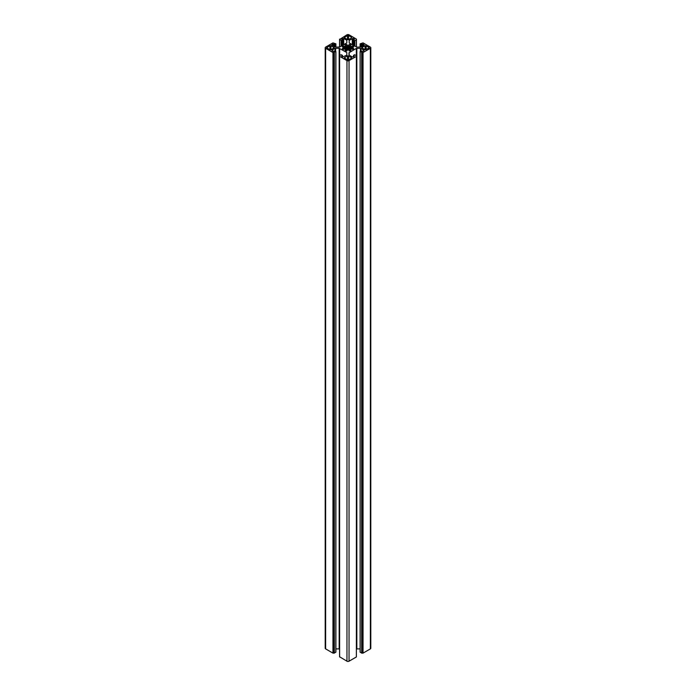 <?xml version="1.0" encoding="UTF-8"?>
<svg xmlns="http://www.w3.org/2000/svg" width="696" height="696" viewBox="0 0 696 696"><rect width="100%" height="100%" fill="white"/><g stroke="black" fill="none" stroke-linecap="round" stroke-linejoin="round"><path stroke-width="1.04" d="M344.268 47.911L344.268 47.911A3.75 2.166 180 0 1 344.25 47.711A3.75 2.166 180 0 1 344.268 47.511L342.301 46.876A5.881 3.393 180 0 1 342.937 45.98L345.112 46.328A3.75 2.166 180 0 1 345.608 46.04L344.999 44.788A5.881 3.393 0 0 1 346.547 44.422L347.652 45.553A3.75 2.166 0 0 1 348.348 45.553L349.453 44.422A5.881 3.393 180 0 1 351.001 44.788L350.392 46.04A3.75 2.166 0 0 1 350.654 46.18A3.75 2.166 0 0 1 350.888 46.328L351.384 46.371L351.384 49.051L353.063 49.442A5.881 3.393 180 0 0 353.699 48.555L353.411 49.042M351.732 47.911L351.732 47.911A3.75 2.166 180 0 0 351.75 47.711A3.75 2.166 180 0 0 351.732 47.511L353.699 46.876A5.881 3.393 0 0 0 353.063 45.98L351.384 46.371M344.268 47.937L344.268 49.19L344.268 47.954L342.301 48.555A5.881 3.393 0 0 0 342.937 49.442L345.112 49.094A3.75 2.166 180 0 0 345.608 49.381L345.677 50.834M348.748 45.379L348.348 49.868A3.75 2.166 0 0 1 347.652 49.868L346.547 51.008A5.881 3.393 180 0 1 344.999 50.634L345.677 49.668M369.115 47.415L365.061 45.666L361.824 47.711L365.061 49.755L369.115 48.015L369.115 47.415L369.115 48.015M351.541 57.559L347.478 55.819L344.25 57.864L347.478 59.899L348.522 59.899L351.541 58.159L351.541 57.559L351.541 58.159M330.939 45.666L329.904 45.666L326.668 47.711L329.904 49.755L330.939 49.755L334.176 47.711L330.939 45.666L330.939 49.755M351.541 37.862L351.541 37.262L348.522 35.522L347.478 35.522L347.478 39.602L348.522 39.602L351.541 37.862L351.541 37.262M347.478 39.602L344.25 37.567L347.478 35.522M332.009 50.791L332.009 50.19L332.862 51.287L334.837 50.921L335.898 51.582L332.966 52.548L325.632 48.311A1.47 0.853 180 0 1 325.206 47.711A1.47 0.853 180 0 1 325.632 47.111L332.966 42.874L335.898 43.839L334.837 44.5L332.862 44.135L331.792 44.935L335.611 47.145L339.683 47.015L346.799 42.908L346.799 40.264L346.799 42.908M332.966 52.548L332.966 653.126L325.632 648.889A1.47 0.853 180 0 1 325.206 648.289L325.206 47.711M332.966 653.126L334.324 653.126L335.829 652.074M332.009 50.19L335.098 48.407L339.17 48.285L346.799 52.513L346.799 55.167L346.799 52.513M335.898 648.855L339.561 648.924M356.378 56.393L356.378 656.963L356.439 55.697L356.378 56.393L349.044 60.622A1.47 0.853 180 0 1 346.956 60.622L339.561 56.298L339.622 55.61L341.136 54.74L342.502 55.402L341.597 56.15L342.667 56.95L346.799 55.167M356.378 656.963L349.044 661.2A1.47 0.853 180 0 1 346.956 661.2L339.622 656.789M356.439 55.697L354.551 54.74L353.498 55.402L354.186 56.454L352.289 56.95L349.201 55.167L348.992 52.809L348.992 54.862M348.992 52.809L356.317 48.407L356.317 55.576M363.991 44.631L363.991 45.231L363.138 44.135L361.163 44.5L360.102 43.839L363.034 42.874L370.368 47.111A1.47 0.853 180 0 1 370.794 47.711A1.47 0.853 180 0 1 370.368 48.311L363.034 52.548L360.102 51.582L361.163 50.921L363.138 51.287L363.991 50.19L360.389 48.285L356.317 48.407M360.102 648.855L356.439 648.924M370.794 47.711L370.794 648.289A1.47 0.853 180 0 1 370.368 648.889L363.034 653.126L361.676 653.126L360.171 652.074M363.991 45.231L360.902 47.015L356.83 47.145L349.201 42.908L349.201 40.264L349.201 42.908M339.831 39.333L346.956 34.8A1.47 0.853 180 0 1 349.044 34.8L356.439 39.124L356.378 39.811L354.864 40.69L353.498 40.029L354.403 39.272L353.333 38.48L349.201 40.264M339.831 39.515L341.449 40.69L342.502 40.029L341.814 38.976L343.711 38.48L346.799 40.264M348.748 50.042L349.453 51.008A5.881 3.393 0 0 0 351.001 50.634L350.392 49.381A3.75 2.166 0 0 0 350.888 49.094L351.384 49.051M351.732 47.937L351.732 49.19L351.732 47.954L353.411 48.294M353.063 45.98L353.063 47.171M350.888 46.328L350.888 49.094M347 44.587L347 50.834M362.042 47.415L362.042 48.015M365.061 45.666L365.061 49.755M366.096 45.666L366.096 49.755M344.459 57.559L344.459 58.159M347.478 55.819L347.478 59.899M348.522 55.819L348.522 59.899M329.904 45.666L329.904 49.755M333.958 47.415L333.958 48.015M326.885 47.415L326.885 48.015M344.459 37.262L344.459 37.862M348.522 35.522L348.522 39.602M334.837 44.5L334.837 46.876M334.532 44.5L334.532 46.693M335.829 43.926L335.829 47.145M325.632 48.311L325.632 648.889M333.28 52.548L333.28 653.126M333.488 52.426L333.488 653.005M333.802 52.426L333.802 653.005M334.01 52.548L334.01 653.126M334.324 52.548L334.324 653.126M335.829 51.678L335.829 652.248M335.098 48.407L335.098 51.069M335.611 48.285L335.611 51.373M339.17 48.285L339.17 648.855M339.683 48.407L339.683 55.576M341.814 55.854L341.814 56.454M342.432 55.489L342.432 56.811M339.622 56.393L339.622 656.963M346.956 60.622L346.956 661.2M349.044 60.622L349.044 661.2M353.568 55.489L353.568 56.811M354.186 55.854L354.186 56.454M349.201 52.513L349.201 55.167M356.83 48.285L356.83 648.855M360.389 48.285L360.389 51.373M360.902 48.407L360.902 51.069M363.991 50.19L363.991 50.791M360.171 51.678L360.171 652.248M361.676 52.548L361.676 653.126M361.99 52.548L361.99 653.126M362.198 52.426L362.198 653.005M362.512 52.426L362.512 653.005M362.72 52.548L362.72 653.126M363.034 52.548L363.034 653.126M370.368 48.311L370.368 648.889M360.171 43.926L360.171 47.145M361.163 44.5L361.163 46.876M361.468 44.5L361.468 46.693M362.094 44.135L362.094 46.328M363.138 44.135L363.138 45.727M352.289 38.48L352.289 44.692M353.333 38.48L353.333 45.292M354.186 38.976L354.186 39.576M353.568 40.116L353.568 45.431M354.551 40.69L354.551 45.997M354.864 40.69L354.864 46.18M356.378 39.811L356.378 47.05M339.622 39.811L339.622 47.05M341.136 40.69L341.136 46.18M341.449 40.69L341.449 45.997M342.432 40.116L342.432 45.431M341.814 38.976L341.814 39.576M342.667 38.48L342.667 45.292M343.711 38.48L343.711 44.692M332.009 44.631L332.009 45.231M332.862 44.135L332.862 45.727M333.906 44.135L333.906 46.328M350.323 49.668L350.323 50.834M342.589 48.294L342.589 49.042M343.963 48.146L343.963 49.312M342.937 45.98L342.937 47.171M343.467 45.91L343.467 47.224M344.616 46.371L344.616 49.051M345.112 46.328L345.112 49.094M345.608 46.04L345.608 49.381M345.677 45.997L345.677 49.425M346.547 44.422L346.547 51.008M347.252 45.379L347.252 50.042M347.652 45.553L347.652 49.868M348.348 45.553L348.348 49.868M349 44.587L349 50.834M349.453 44.422L349.453 51.008M350.323 45.997L350.323 49.425M350.392 46.04L350.392 49.381M352.533 45.91L352.533 47.224M352.037 48.146L352.037 49.312M335.898 43.839L335.898 47.145M335.898 51.582L335.898 652.161M342.502 55.402L342.502 56.846M339.561 55.697L339.561 656.876M353.498 55.402L353.498 56.846M360.102 51.582L360.102 652.161M360.102 43.839L360.102 47.145M353.498 40.029L353.498 45.397M356.439 39.124L356.439 47.076M339.561 39.124L339.561 47.076M342.502 40.029L342.502 45.397M350.262 45.884L350.262 50.852M345.738 45.884L345.738 50.852"/></g></svg>
